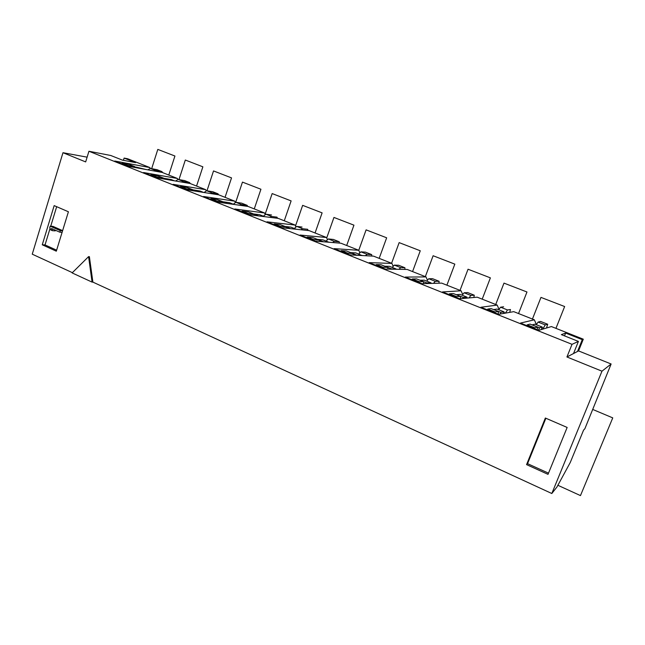 <?xml version="1.0" encoding="UTF-8"?>
<svg xmlns="http://www.w3.org/2000/svg" width="645" height="645" viewBox="0 0 645 645"><rect width="100%" height="100%" fill="white"/><g stroke="black" fill="none" stroke-linecap="round" stroke-linejoin="round"><path stroke-width="0.97" d="M72.369 272.658L32.25 254.178L62.976 152.712L87.123 157.162M123.413 160.307L124.114 158.081L127.654 158.767L149.882 167.571L150.212 168.393M526.57 464.618L545.356 418.025L567.149 427.45L548.016 474.349L526.57 464.618L527.562 463.666L545.88 418.25M42.256 244.802L56.317 251.187L68.41 211.77L54.172 205.61L42.256 244.802L45.029 244.923L56.631 250.179M88.583 256.629L72.119 272.916L92.09 282.115L88.583 256.629L89.381 256.654L92.888 282.107L551.814 493.506L556.933 487.023L570.269 462.473L583.556 430.167L584.886 428.699L611.129 363.99L578.557 350.92L566.931 356.975L572.026 344.325L88.937 151.252L85.664 161.911L62.976 152.712M551.814 493.506L601.97 371.181L566.931 356.975M56.671 206.69L50.729 226.202M50.06 228.411L45.029 244.923M62.621 230.644L52.955 226.363L50.205 226.161L49.73 227.709L50.762 229.926L52.471 230.684L51.447 228.475L59.84 232.2L60.316 230.644L50.205 226.161M54.801 229.959L55.22 230.87L52.471 230.684M62.581 230.797L60.316 230.644M62.105 232.345L59.84 232.2M92.09 282.115L92.888 282.107M88.937 151.252L110.771 155.493L122.397 160.113L135.555 162.613L124.114 158.081M149.882 167.571L114.786 161.032L127.654 166.176L162.209 172.449L177.464 178.488L177.818 179.399M121.3 163.637L122.332 163.233L129.508 164.556L134.886 166.684M135.91 167.587L136.071 167.128L138.74 168.184M145.915 169.49L136.079 167.103M147.85 169.845L150.325 168.41L157.074 169.7M162.596 172.602L161.968 171.635L155.485 170.449L153.937 170.949M135.958 167.684L134.797 166.668L127.67 165.362L126.646 165.773M150.1 175.142L151.107 174.714L158.033 175.924L163.548 178.101M164.273 178.584L167.49 179.641M171.296 179.56L164.346 178.367M175.601 181.019L178.109 179.415L184.607 180.592M190.227 183.543L189.638 182.583L183.398 181.511L181.834 182.084M164.588 179.149L163.459 178.084L156.59 176.899L155.59 177.335M179.689 186.953L180.665 186.51L187.316 187.582L192.984 189.823M193.339 189.977L197.023 191.404M203.667 192.452L200.031 191.001L193.355 189.92M204.062 192.508L206.602 190.71L212.842 191.767M177.464 178.488L143.593 172.537L156.808 177.818L190.098 183.494L205.739 189.686L173.183 184.357L186.768 189.783L218.703 194.822L234.756 201.176L235.24 202.377M218.566 194.798L218.018 193.814L212.028 192.863L210.455 193.524M193.984 190.92L192.895 189.807L186.3 188.759L185.325 189.211M205.739 189.686L206.158 190.727M171.288 179.576L174.416 180.818M247.64 206.384L247.132 205.336L241.415 204.505L239.819 205.271M224.17 203.03L223.146 201.804L227.354 203.481M215.873 201.409L216.825 200.934L223.138 201.853L217.405 199.571L211.036 198.628L210.085 199.095M234.756 201.176L203.594 196.507L217.558 202.087L248.059 206.448L264.539 212.971L234.861 208.996L249.22 214.729L278.197 218.381L295.112 225.073L295.789 226.718M241.335 211.576L242.254 211.084L248.317 211.883L254.283 214.245M253.735 214.027L258.532 215.898M259.83 214.753L253.751 213.971M263.402 216.196L265.869 214.196L271.529 214.987M277.463 218.284L277.011 217.155L271.585 216.462L269.965 217.341M255.186 215.478L254.203 214.229L248.204 213.455L247.285 213.955M259.822 214.777L264.555 216.664M217.405 199.571L223.21 201.869M223.154 201.788L229.531 202.715L233.7 204.392M233.313 204.239L235.844 202.296L241.617 203.151L247.164 205.344M264.539 212.971L265.111 214.366M327.321 239.44L326.515 237.513L300.094 235.046L315.292 241.117L340.923 243.213L358.773 250.284L359.733 252.55M548.5 473.156L527.562 463.666M611.129 363.99L601.97 371.181M573.526 353.541L578.42 341.415L561.352 334.626L565.641 333.062L564.504 335.884M578.42 341.415L572.026 344.325M498.996 309.221L497.174 305.085L480.904 307.262L498.561 314.317L513.759 311.656L534.326 319.799L536.422 324.524M534.326 319.799L520.491 323.072L538.712 330.353L551.394 326.555L583.298 339.189L578.557 350.92M326.515 237.513L309.14 230.628L281.784 227.733L267.014 221.832L295.112 225.073M379.179 258.363L386.653 237.795L366.102 229.862L358.765 250.284L334.134 248.647L349.784 254.896L373.584 256.146L391.934 263.418L393.063 266.071M427.353 280.003L426.022 276.915L407.156 269.441L385.315 269.086L369.198 262.644L391.934 263.418M462.65 294.386L461.094 290.798L441.68 283.115L421.919 283.703L405.31 277.076L426.022 276.915M497.174 305.085L477.203 297.176L459.651 298.78L442.526 291.935L461.094 290.798M546.5 328.023L547.702 324.242L545.235 324.903L542.768 329.144M541.324 329.571L542.195 327.047L534.955 324.161L532.181 324.87L539.51 327.813L538.446 330.248M542.211 327.023L539.526 327.789M534.221 328.563L534.802 327.821L537.632 327.104L537.18 329.74M526.675 325.548L527.263 324.814L530.053 324.104L537.527 327.063M540.575 321.428L547.637 324.225L540.575 321.428L538.075 322.065L536.334 324.709M577.509 351.469L582.282 339.657L583.298 339.189M340.536 251.203L341.358 250.631L346.381 250.945L352.855 253.501M350.743 252.663L357.048 255.275M350.767 252.614L355.79 252.905L362.006 255.541M358.66 254.074L360.894 251.848L365.425 252.139L371.584 254.565M375.559 265.192L376.341 264.587L380.969 264.724L387.629 267.353M384.944 266.28L391.475 268.852L395.909 269.255M389.588 266.345L384.96 266.232M392.192 267.409L394.345 265.111L398.65 265.28M448.815 294.451L449.509 293.781L453.274 293.523L460.32 296.305M456.37 294.733L463.295 297.458L462.876 298.482M466.617 298.143L466.972 297.135L460.151 294.418L456.394 294.684M462.183 295.233L464.142 292.766L467.625 292.572M438.914 283.195L439.116 281.284L435.31 281.341L433.472 283.357M430.771 283.437L430.989 282.833L424.362 280.196M426.869 282.921L430.997 282.808M420.137 280.301L426.861 282.945L426.619 283.566M423.789 283.647L423.386 281.615L419.25 281.712L418.524 282.349M411.639 279.599L412.373 278.963L416.589 278.906L423.434 281.615M424.37 280.172L420.153 280.252M426.692 281.123L428.748 278.737L432.537 278.688L439.043 281.252M460.441 298.708L460.474 296.369L456.596 296.611L455.91 297.281M463.303 297.434L466.98 297.111M473.857 297.482L474.277 295.192L470.89 295.442L468.947 297.934M404.891 269.408L404.931 267.756L400.722 267.635L398.965 269.312M388.153 269.134L387.572 267.353L383.017 267.248L382.243 267.86M371.754 256.049L371.681 254.606L367.094 254.307L365.392 255.718M362.055 255.396L357.104 255.138M353.508 255.089L352.791 253.493L347.84 253.211L347.026 253.791M290.935 227.145L296.273 229.265M285.179 226.548L290.581 228.669M302.045 227.056L296.692 226.411L294.297 228.483M300.925 229.757L302.561 228.733L307.689 229.289L308.068 230.515M565.641 333.062L582.282 339.657M290.943 227.129L285.195 226.5M287.057 228.29L286.146 226.951L280.47 226.331L279.591 226.863M273.464 224.412L274.351 223.896L280.091 224.541L286.219 226.959M306.52 237.618L307.375 237.07L312.769 237.553L319.065 240.045M317.501 239.424L323.54 241.794M328.869 242.23L322.911 239.859L317.525 239.376M326.039 241.101L328.353 238.956L333.376 239.456M509.727 312.357L510.461 309.511L507.518 309.955L505.398 313.123M500.843 312.382L504.035 311.849L503.471 313.454M500.133 314.042L500.834 312.406L493.707 309.568L497.005 309.052M494.457 312.68L495.094 311.97L498.464 311.503L498.182 314.163M498.335 311.446L491.079 308.576L487.781 309.06L487.144 309.753M503.608 306.802L500.568 307.197L498.714 309.753M504.027 311.866L496.997 309.076M339.496 243.1L339.197 241.754L334.392 241.351L332.723 242.544M319.823 241.488L318.993 240.037L313.672 239.577L312.825 240.133M389.588 266.369L396.03 268.933M168.788 175.053L174.924 156.017L157.807 149.406L151.672 168.659M518.54 313.551L526.973 291.992L503.987 283.115L495.715 304.505L503.987 283.115L495.715 304.505L503.987 283.115L495.715 304.505L503.987 283.115L495.715 304.505L503.987 283.115L526.973 291.992L503.987 283.115L526.973 291.992L503.987 283.115L526.973 291.992L503.987 283.115L526.973 291.992L518.54 313.551M557.788 485.242L580.468 495.594L612.75 417.879L592.795 409.47M346.688 245.495L353.944 225.161L333.949 217.438L326.701 237.965M315.066 232.974L322.113 212.866L302.65 205.352L295.491 225.992M284.268 220.783L291.121 200.901L272.166 193.573L265.095 214.325M254.275 208.907L260.935 189.243L242.464 182.108L235.707 202.288M225.049 197.338L231.531 177.883L213.527 170.933L206.989 190.775M412.566 271.585L420.266 250.776L399.15 242.617L391.588 263.281M446.896 285.179L454.83 264.127L433.118 255.743L425.329 276.641M482.21 299.159L490.385 277.858L468.044 269.231L460.022 290.379M196.564 186.05L202.869 166.813L185.317 160.033L178.988 179.568M555.942 328.361L564.641 306.536L540.97 297.393L532.439 319.049M127.67 165.362L122.332 163.233M129.508 164.556L134.797 166.668M155.485 170.449L150.325 168.41M156.856 169.611L161.968 171.635M186.3 188.759L180.665 186.51M187.316 187.582L192.895 189.807M212.028 192.863L206.602 190.71M212.64 191.686L218.018 193.814M156.59 176.899L151.107 174.714M158.033 175.924L163.459 178.084M183.398 181.511L178.109 179.415M184.397 180.511L189.638 182.583M248.204 213.455L242.254 211.084M248.317 211.883L254.203 214.229M271.585 216.462L265.869 214.196M216.825 200.934L211.036 198.628M241.415 204.505L235.844 202.296M241.617 203.151L247.132 205.336M527.263 324.814L534.802 327.821M537.495 327.063L530.053 324.104M538.075 322.065L545.235 324.903M543.219 328.184L541.953 327.684M419.25 281.712L412.373 278.963M416.589 278.906L423.386 281.615M435.31 281.341L428.748 278.737M432.537 278.688L439.019 281.252M456.596 296.611L449.509 293.781M453.274 293.523L460.28 296.313M466.746 297.756L467.504 298.063M470.89 295.442L464.142 292.766M467.52 292.532L474.196 295.168L467.609 292.556M302.561 228.733L296.692 226.411M346.381 250.945L352.791 253.493M365.425 252.139L371.56 254.565M367.094 254.307L360.894 251.848M280.47 226.331L274.351 223.896M280.091 224.541L286.146 226.951M347.84 253.211L341.358 250.631M487.781 309.06L495.094 311.97M498.295 311.454L491.079 308.576M505.366 313.123L503.793 312.494M500.568 307.197L507.518 309.955M334.392 241.351L328.353 238.956M312.769 237.553L318.993 240.037M313.672 239.577L307.375 237.07M333.223 239.392L339.197 241.754M383.017 267.248L376.341 264.587M380.969 264.724L387.572 267.353M400.722 267.635L394.345 265.111M398.513 265.224L404.826 267.723M157.033 169.683L162 171.643M212.81 191.742L218.05 193.823M184.567 180.576L189.67 182.591M333.352 239.44L339.222 241.762M398.626 265.264L404.85 267.723"/></g></svg>
